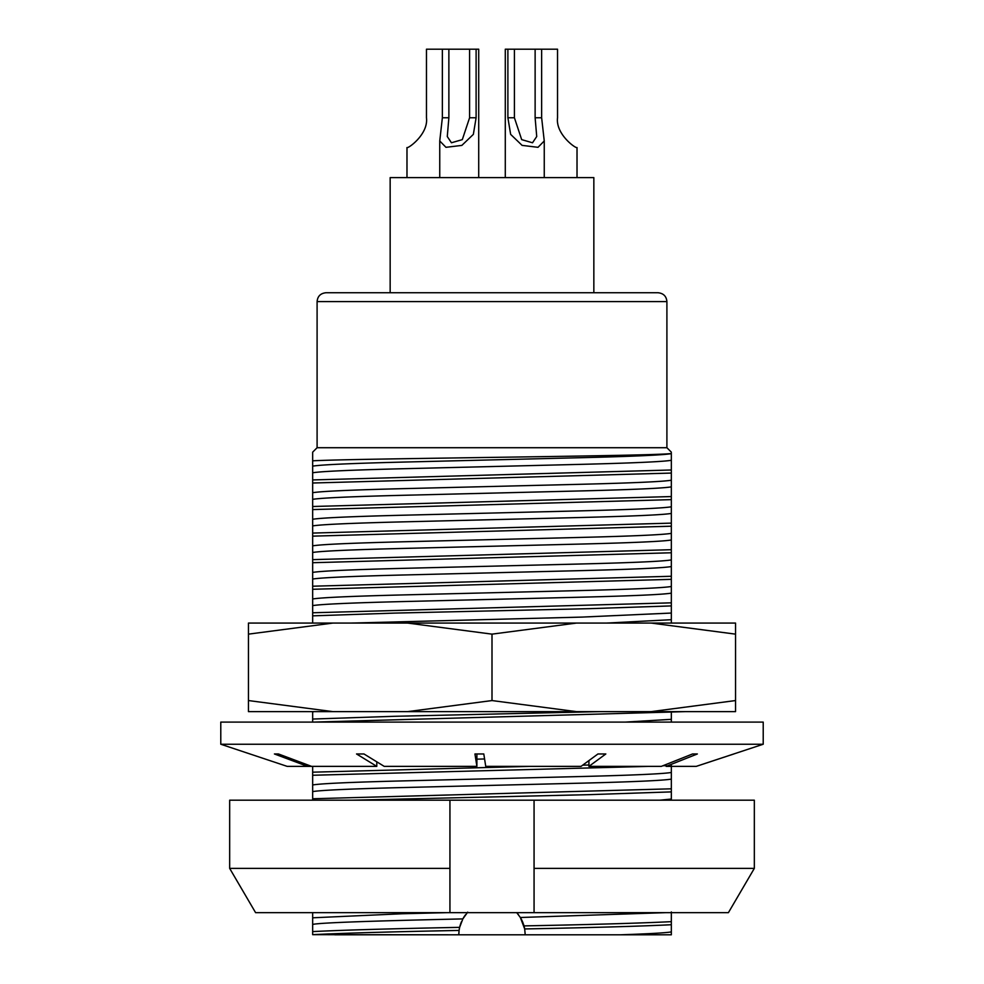 <?xml version="1.0" encoding="UTF-8"?>
<svg xmlns="http://www.w3.org/2000/svg" width="984" height="984" viewBox="0 0 984 984"><rect width="100%" height="100%" fill="white"/><g stroke="black" fill="none" stroke-linecap="round" stroke-linejoin="round"><path stroke-width="1.48" d="M426.466 117.772C428.557 134.255 407.905 148.904 406.982 147.538C407.77 148.978 428.569 134.316 426.466 117.772L426.466 49.2L442.357 49.2L442.357 117.772L439.75 140.958L445.961 147.317L461.853 145.398L473.353 134.377L476.108 117.772L476.108 49.2L448.876 49.2L448.876 117.772L447.277 136.53L451.447 142.766L462.308 139.63L469.589 117.772L469.589 49.2M390.156 292.74L390.156 177.612L593.844 177.612L593.844 292.74M478.716 177.563L478.716 49.2L476.108 49.2M448.876 49.2L442.357 49.2M514.411 49.2L514.411 117.772L521.68 139.63L532.516 142.778L536.723 136.53L535.124 117.772L535.124 49.2L505.284 49.2L505.284 177.563M507.892 49.2L507.892 117.772L510.647 134.365L522.086 145.374L538.014 147.317L544.25 140.958L541.643 117.772L541.643 49.2L535.124 49.2M557.534 117.772C555.443 134.255 576.095 148.904 577.018 147.538C576.23 148.978 555.431 134.316 557.534 117.772L557.534 49.2L541.643 49.2M398.126 177.612L585.874 177.612M317.094 301.596C317.574 296.27 320.526 293.318 325.95 292.74L658.05 292.74C663.474 293.318 666.426 296.27 666.906 301.596L317.094 301.596L317.094 447.72L666.906 447.72L671.334 452.148M671.334 453.046L671.334 453.489C663.585 454.866 581.569 456.072 492 457.388C412.751 458.593 336.331 459.577 312.666 460.807L312.666 452.517M548.063 934.8L525.21 934.8L524.693 928.945C592.27 927.629 641.15 926.227 671.334 924.726L671.334 911.947M458.839 932.992A33.21 33.21 0 0 0 458.79 934.8L334.806 934.8M312.666 766.376L312.666 798.75L671.334 788.811L671.334 765.318M312.666 798.75L312.666 800.189M352.481 800.189L589.416 794.641L671.334 791.886L671.334 788.811M312.666 772.182L529.195 766.376M582.7 765.158L588.924 765.011M312.666 775.257L648.259 766.376M662.872 765.761L666.143 765.601M312.666 711.629L312.666 719.046L394.584 716.291L599.502 711.629M312.666 719.046L312.666 722.096M312.666 722.121L685.331 711.629M312.666 460.807L312.666 612.774L671.334 602.835L671.334 453.489M312.666 612.774L312.666 615.849L394.584 613.093L589.416 608.666L671.334 605.91L671.334 602.835M312.666 586.206L671.334 576.267M312.666 589.281L671.334 579.342M312.666 559.638L671.334 549.699M312.666 562.713L671.334 552.774M312.666 533.07L671.334 523.131M312.666 536.145L671.334 526.206M312.666 506.502L671.334 496.563M312.666 509.577L671.334 499.638M312.666 479.934L671.334 469.995M312.666 483.009L671.334 473.07M312.666 791.603C320.735 790.214 350.476 788.861 401.878 787.569L582.122 783.141C633.524 781.849 663.265 780.496 671.334 779.107M476.896 759.156L484.583 758.971M312.666 711.899L314.24 711.629M671.334 623.069L671.334 605.91M606.673 623.069L671.334 619.699M312.666 605.627C320.735 604.237 350.476 602.885 401.878 601.593L582.122 597.165C633.524 595.873 663.265 594.52 671.334 593.131M312.666 579.059C320.735 577.669 350.476 576.317 401.878 575.025L582.122 570.597C633.524 569.306 663.265 567.952 671.334 566.563M312.666 552.491C320.735 551.101 350.476 549.748 401.878 548.457L582.122 544.029C633.524 542.737 663.265 541.385 671.334 539.995M312.666 525.923C320.735 524.534 350.476 523.181 401.878 521.889L582.122 517.461C633.524 516.169 663.265 514.817 671.334 513.427M312.666 499.355C320.735 497.966 350.476 496.613 401.878 495.321L582.122 490.893C633.524 489.601 663.265 488.248 671.334 486.859M312.666 472.787C320.735 471.397 350.476 470.044 401.878 468.753L582.122 464.325C633.524 463.034 663.265 461.68 671.334 460.291M671.334 800.189L671.334 791.886M659.834 800.189L671.334 799.033M312.666 784.961C320.735 783.571 350.476 782.219 401.878 780.927L582.122 776.499C633.524 775.207 663.265 773.854 671.334 772.465M671.334 722.096L671.334 712.182M625.344 722.096L671.334 719.329M351.202 623.069L582.122 617.091L671.334 613.057M312.666 598.985C320.735 597.596 350.476 596.242 401.878 594.951L582.122 590.523C633.524 589.231 663.265 587.879 671.334 586.489M312.666 572.417C320.735 571.028 350.476 569.674 401.878 568.383L582.122 563.955C633.524 562.663 663.265 561.311 671.334 559.921M312.666 545.849C320.735 544.459 350.476 543.106 401.878 541.815L582.122 537.387C633.524 536.096 663.265 534.742 671.334 533.353M312.666 519.281C320.735 517.891 350.476 516.538 401.878 515.247L582.122 510.819C633.524 509.527 663.265 508.174 671.334 506.785M312.666 492.713C320.735 491.323 350.476 489.971 401.878 488.679L582.122 484.251C633.524 482.959 663.265 481.606 671.334 480.217M312.666 466.145C320.735 464.756 350.476 463.402 401.878 462.111L582.122 457.683C633.524 456.392 663.265 455.038 671.334 453.649M312.666 615.849L312.666 623.069M294.794 912.66L312.666 912.66L312.666 924.443C319.763 922.537 385.408 920.655 462.837 918.908L459.639 927.359C391.89 928.675 342.912 930.089 312.666 931.59L312.666 934.665C342.801 933.164 391.607 931.75 459.073 930.446L459.639 927.359M312.666 924.443L312.666 931.59M467.707 912.156L462.837 918.908A33.21 33.21 0 0 1 465.58 914.677M312.666 917.801L401.878 913.767L446.945 912.66M523.07 923.078A33.21 33.21 0 0 0 520.351 917.494L524.693 928.945A33.21 33.21 0 0 0 523.992 925.895C591.913 924.579 641.027 923.164 671.334 921.651M461.471 921.737A33.21 33.21 0 0 0 459.073 930.446L458.79 934.8L312.666 934.665M620.596 934.8C650.043 933.779 666.955 932.807 671.334 931.873L671.334 934.8L458.79 934.8M523.857 925.427A33.21 33.21 0 0 0 523.414 924.013M518.482 914.763A33.21 33.21 0 0 0 516.748 912.66L520.351 917.494L665.664 912.66M671.334 931.873L671.334 924.726M449.934 800.189L229.666 800.189L229.666 868.38L449.934 868.38L449.934 800.189L534.066 800.189L534.066 868.38L754.334 868.38L754.334 800.189L534.066 800.189M255.594 912.66L229.666 868.38L255.594 912.66L534.066 912.66L534.066 868.38M449.934 868.38L449.934 912.66M728.406 912.66L754.334 868.38L728.406 912.66L534.066 912.66M424.448 912.66L412.234 912.66M248.46 634.139L248.46 711.629L735.54 711.629L735.54 634.139L651.113 623.069L576.427 623.069L492 634.139L407.573 623.069L332.887 623.069L248.46 634.139L248.46 623.069L332.887 623.069M651.113 623.069L735.54 623.069L735.54 634.139M407.573 623.069L576.427 623.069M407.573 711.629L492 700.559L492 634.139M492 700.559L576.427 711.629M651.113 711.629L735.54 700.559M248.46 700.559L332.887 711.629M763.215 744.236L763.215 722.096L220.785 722.096L220.785 744.236L763.215 744.236L696.697 766.216M476.896 753.978L476.896 766.376L474.952 753.965L483.796 753.965L485.739 766.376L581.04 766.376L597.94 753.965L605.824 753.965L588.924 766.376L588.924 760.583M307.574 764.863L307.574 766.376L311.596 766.376L278.447 753.965L274.425 753.965L307.574 766.376L287.205 766.376L220.785 744.236M376.798 761.825L376.798 766.376L311.596 766.376M376.798 766.376L356.54 753.965L363.969 753.965L384.227 766.376L476.896 766.376M696.241 766.376L733.855 753.965L696.241 766.376L666.143 766.376L697.361 753.965L692.539 753.965L661.322 766.376L588.924 766.376M666.143 766.376L666.143 764.457M448.876 117.772L442.357 117.772M476.108 117.772L469.589 117.772M514.411 117.772L507.892 117.772M541.643 117.772L535.124 117.772M406.982 147.538L406.982 177.563M439.75 140.958L439.75 177.563M544.25 140.958L544.25 177.563M577.018 147.538L577.018 177.563M317.094 447.72L312.666 452.148M666.906 301.596L666.906 447.72"/></g></svg>
